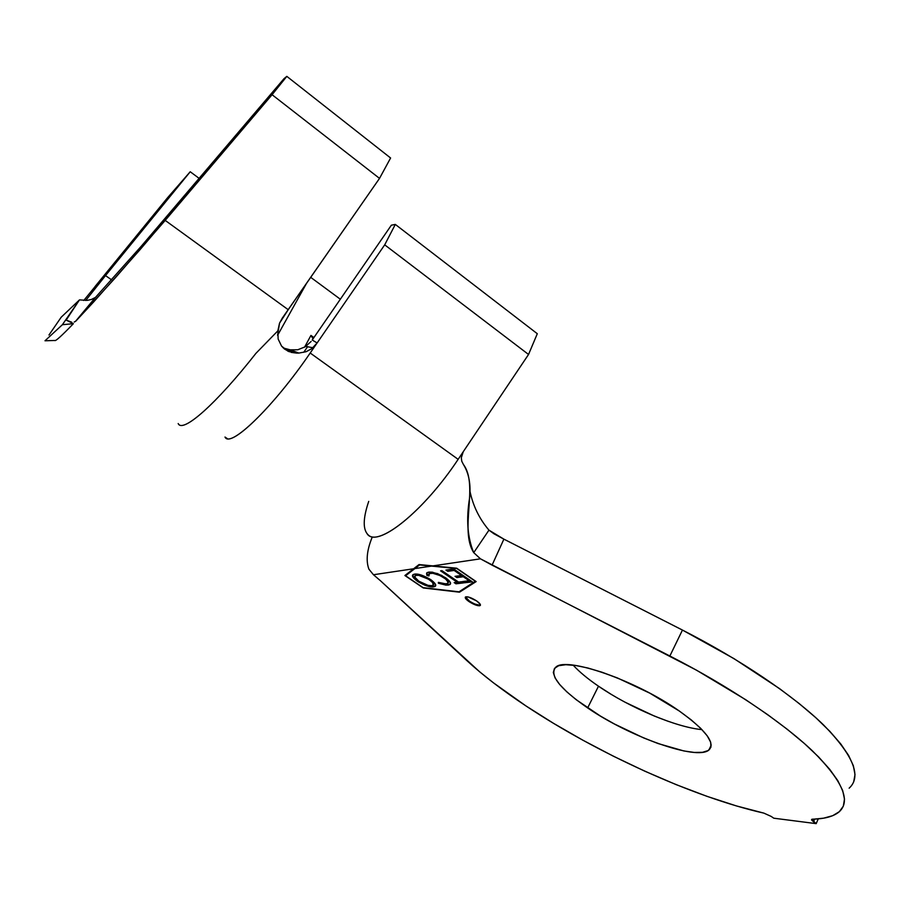 <?xml version="1.0" encoding="UTF-8"?>
<svg xmlns="http://www.w3.org/2000/svg" width="900" height="900" viewBox="0 0 900 900"><rect width="100%" height="100%" fill="white"/><g stroke="black" fill="none" stroke-linecap="round" stroke-linejoin="round"><path stroke-width="1.35" d="M465.514 596.936L469.395 601.054L469.08 601.627C465.874 599.355 464.681 597.791 465.514 596.936C467.775 596.385 471.476 597.701 476.595 600.908L468.124 596.936L465.266 597.229L469.08 601.627L477.484 605.576L479.43 605.79L480.375 605.306L480.173 604.215L476.595 600.908C479.79 603.191 480.971 604.744 480.139 605.576C477.877 606.139 474.188 604.822 469.08 601.627L469.395 601.054C474.48 604.238 478.17 605.554 480.442 605.002L480.139 605.576M587.644 707.94C559.451 688.399 548.876 674.752 555.941 667.024C566.719 656.482 636.266 680.535 679.264 710.989L649.845 693.18L617.49 677.981L601.988 672.221L587.846 668.002L575.629 665.482L565.796 664.717L558.686 665.707L554.501 668.363L553.32 672.514L555.097 677.97L559.676 684.506L566.842 691.864L576.281 699.773L600.514 716.119L614.475 724.016L643.77 737.977L658.148 743.569L683.899 750.96L694.327 752.445L702.551 752.31L708.199 750.533L710.966 747.124L710.651 742.151L707.197 735.795L700.65 728.28L691.222 719.887L679.264 710.989C705.893 730.17 715.759 743.197 708.885 750.06C696.566 760.826 629.269 736.65 587.644 707.94L598.489 686.194L587.644 707.94M573.154 665.145C579.24 671.794 587.689 678.814 598.489 686.194L611.269 694.384M525.892 705.893C502.537 690.401 482.805 675.259 466.718 660.476L380.351 580.658L479.374 671.58L493.571 682.92L525.892 705.893C596.284 752.715 693.304 797.22 763.886 813.127L736.391 805.916L706.894 796.309L676.125 784.62L644.771 771.165L613.474 756.248L582.829 740.183L553.444 723.285L525.892 705.893M414.889 568.575L431.527 566.1L456.863 568.553L475.391 581.31L458.978 591.817L423.135 587.655L405.585 575.775L419.76 564.626L456.964 568.373L475.493 581.13L458.978 591.817L423.135 587.655L405.585 575.775L419.58 564.615L405.585 575.775L414.889 568.575L431.527 566.1L419.58 564.941L414.889 568.575M458.572 582.075L441.923 570.645L440.561 570.836L457.189 582.232L454.174 582.604L455.951 583.819L463.433 582.93L461.644 581.704L458.572 582.075L441.923 570.645L440.561 570.836L457.189 582.232L454.174 582.604L455.951 583.819L463.433 582.93L461.644 581.704L458.572 582.075M430.695 579.6L419.186 574.481L414.619 574.11L412.571 575.415L414.034 578.509L418.635 582.097L424.991 585.248L430.729 586.822L434.689 586.62L435.623 584.786L430.695 579.6C423.506 575.381 418.14 573.548 414.619 574.11L413.201 574.549C411.435 575.606 412.875 577.867 417.51 581.366C424.62 585.562 429.964 587.408 433.553 586.89L435.015 586.451C436.793 585.416 435.353 583.133 430.695 579.6M449.786 584.606L450.439 583.74L447.964 585.158L449.899 584.528L450.461 583.099L449.213 580.793L441.608 575.381L432.371 572.175L428.827 572.096L426.623 573.064L426.825 575.347L428.929 575.944L429.412 573.57L432.832 573.3L440.032 575.539L445.77 579.127L448.099 582.21L447.188 583.684L442.912 583.751L438.345 582.367L438.412 583.245L446.186 585.202L448.279 584.572L438.739 582.66L438.412 583.245L447.964 585.158L449.786 584.606C451.62 583.571 450.236 581.299 445.669 577.8L437.445 573.548L428.827 572.096L427.106 572.636L426.825 575.347L428.929 575.944L429.165 573.705L430.47 573.289C433.463 572.749 438.007 574.279 444.105 577.867C447.952 580.804 449.077 582.694 447.491 583.526L446.152 583.931L438.345 582.367L438.412 583.245L438.728 582.514L441.877 583.762M453.713 568.991L445.916 570.071L447.75 571.331L454.174 570.454L461.498 575.494L455.029 576.326L456.84 577.575L463.32 576.754L469.136 580.748L462.566 581.546L464.377 582.795L472.376 581.85L453.713 568.991L445.916 570.071L447.75 571.331L454.174 570.454L461.498 575.494L455.029 576.326L456.84 577.575L463.32 576.754L469.136 580.748L462.566 581.546L464.377 582.795L472.376 581.85L453.713 568.991M94.905 286.706L167.692 197.584L190.226 171.754L105.514 275.591L111.566 279.832L105.514 275.591L190.226 171.754L199.181 178.403L190.226 171.754L167.692 197.584L83.756 300.488M289.429 351.821L284.423 348.975L281.565 346.106L278.145 339.041L277.852 330.851L279.529 323.19L288.225 309.701L165.195 220.399L272.081 94.714L286.819 76.365L284.029 78.649L141.322 246.161L95.366 297.517L141.322 246.161L284.029 78.649L286.819 76.365L272.081 94.714L139.995 249.716L93.679 301.916L75.859 321.086L92.059 301.646M306.551 283.331L277.605 335.317L306.551 283.331M367.189 533.903C376.83 548.595 423.315 512.033 458.145 459.338L463.23 451.777L461.306 457.774L461.79 461.317L463.421 464.49C468.911 473.299 470.981 484.414 469.609 497.846C466.076 519.176 467.449 537.435 473.726 552.645C459.214 529.976 478.912 485.179 463.421 464.49L461.79 461.317L461.306 457.774L463.23 451.777L458.145 459.338L310.196 353.014L317.115 342.968L312.221 340.009L391.365 225.191L395.314 224.415L537.3 333.709L395.314 224.415L384.705 244.845L528.548 354.465L463.23 451.755L528.548 354.465L537.3 333.709L528.548 354.465L384.705 244.845L317.115 342.968L312.221 340.009L391.365 225.191L395.314 224.415L384.705 244.845L310.196 353.014C273.386 406.969 230.299 448.436 225.101 437.197M303.728 352.316L307.642 346.646L303.728 352.316M849.139 788.186C861.908 776.543 853.436 755.539 823.759 725.164C793.44 695.52 740.79 659.812 682.447 630.067L669.87 655.999L492.075 565.144L503.887 539.145L682.447 630.067L669.87 655.999C728.539 686.014 781.661 721.643 812.43 750.87C842.569 780.784 851.411 801.169 838.935 812.025C833.366 816.536 824.512 818.921 812.363 819.18L811.564 819.945L813.499 821.79L814.658 819.101L813.499 821.79L816.188 823.635L811.631 819.371L823.646 818.168L832.714 815.681L839.34 811.665L843.334 806.141L844.492 799.087L842.681 790.56L837.788 780.615L829.755 769.365L818.617 756.956L804.442 743.558L787.399 729.394L767.711 714.679L745.706 699.705L696.33 670.084L480.442 558.821L492.075 565.144L503.887 539.145L682.447 630.067L734.018 658.654L779.569 688.635L799.043 703.44L815.884 717.761L829.845 731.34L840.791 743.985L848.633 755.494L853.346 765.72L855 774.562L853.684 781.942M818.258 818.865L816.188 823.635L818.258 818.865M773.798 818.201L816.188 823.635L773.798 818.201L771.176 816.413L773.798 818.201M493.931 533.779L503.887 539.145L488.959 530.145C479.194 518.659 472.804 505.44 469.811 490.489C472.804 505.44 479.194 518.659 488.959 530.145L493.931 533.779M625.151 702.259L654.334 716.051L668.689 721.508M423.281 587.97L459.517 592.189L476.156 581.58L456.728 568.204L432.877 565.898L480.442 558.821L473.726 552.645L488.959 530.145L473.726 552.645L480.442 558.821L432.877 565.898L456.728 568.204L476.156 581.58L459.517 592.189L475.853 581.377L459.517 592.189L423.281 587.97L404.887 575.516L423.281 587.97M771.176 816.413L763.886 813.127L771.176 816.413M380.351 580.658L373.455 574.74L413.606 568.766L404.887 575.516L419.029 564.559L432.877 565.898L419.029 564.559L413.606 568.766L373.455 574.74L380.351 580.658M598.489 686.194C629.516 707.591 675.979 727.312 701.955 729.607M368.91 569.183C365.816 560.812 366.896 550.181 372.15 537.3C366.896 550.181 365.816 560.812 368.91 569.183L373.455 574.74M225.754 437.884C232.627 446.344 274.59 405.18 310.196 353.014L458.145 459.338C424.474 510.255 379.406 546.761 368.224 534.915C362.745 529.762 362.902 518.58 368.719 501.379M340.335 299.216L310.714 277.346L340.335 299.216M304.571 347.175L310.939 335.419L313.897 337.556L310.939 335.419L313.031 338.827L310.939 335.419L304.571 347.175M284.108 348.221L290.228 349.83L297.754 349.774L305.156 346.826L311.13 341.471M311.389 348.874L306.146 351.709L298.856 353.081L296.606 353.104L298.856 353.081L288.225 349.459L296.606 353.104L291.037 352.361M178.178 423.54C182.396 433.541 215.415 404.966 255.915 353.363L277.852 330.851L255.915 353.363C216.225 403.931 183.544 432.596 178.481 424.001M277.594 335.07L279.529 323.19L282.274 318.15L379.519 178.391L390.6 157.995L379.519 178.391L288.225 309.701L165.195 220.399L115.56 277.571L75.859 321.086L74.171 322.065L75.859 321.098L94.736 298.249M71.786 322.223L66.15 320.074L73.384 323.685C61.47 336.037 55.26 341.629 54.754 340.47L45 340.785L62.392 324.709L79.481 299.891L61.234 317.171L48.971 335.014M272.081 94.714L379.519 178.391L272.081 94.714M286.819 76.365L390.6 157.995L286.819 76.365M85.703 300.488L105.514 275.591M298.856 353.081L290.228 349.83L297.754 349.774L305.156 346.826M317.115 342.968L312.165 348.289M282.983 347.692L296.606 353.104L287.955 351.191L281.565 346.106L278.145 339.041M59.344 319.916L61.234 317.171L79.481 299.891L87.221 300.375L91.384 299.475L95.558 297.36M92.767 298.957L94.534 298.08M73.384 323.685L66.15 320.074L66.532 318.69L62.392 324.709L73.384 323.685L62.392 324.709L45 340.785L54.754 340.47C55.26 341.629 61.47 336.037 73.384 323.685M52.054 330.536L49.748 333.889M66.161 320.096L79.481 299.891M475.11 604.114L479.745 605.205M465.806 597.758L467.145 599.299M435.645 585.607L433.868 586.316C430.279 586.834 424.935 584.989 417.825 580.793L417.51 581.366L417.825 580.793C414.101 578.104 412.459 576.09 412.897 574.785M426.274 585.023L431.055 586.249L435.004 586.046M412.886 574.841L412.942 575.685M413.865 577.361L417.825 580.793L423.101 583.762M416.723 574.717L415.609 575.066L416.734 574.717L416.407 575.291C419.287 574.875 423.596 576.371 429.356 579.78L429.683 579.195L430.526 579.803L433.507 582.885M417.206 574.673L425.858 577.012M427.815 578.036L428.782 578.61M433.71 584.077L433.406 584.617C434.531 583.695 433.294 581.895 429.683 579.195C423.923 575.798 419.603 574.301 416.734 574.717M429.683 579.195L429.356 579.78C433.192 582.671 434.363 584.528 432.866 585.36L431.741 585.709C428.805 586.069 424.485 584.572 418.793 581.197C414.945 578.317 413.775 576.461 415.294 575.64M418.793 581.197L414.754 577.024L415.699 575.449L418.657 575.336L428.456 579.184L432.214 582.12L433.395 584.651L431.741 585.709L427.973 585.326L418.793 581.197M448.088 582.727C449.235 581.783 448.009 579.971 444.42 577.283L444.105 577.867L444.42 577.283C438.334 573.694 433.789 572.164 430.796 572.704L428.929 573.885M426.814 574.054L428.636 575.19L426.825 575.347L426.735 572.94M443.329 584.145L444.544 584.393M445.399 584.516L449.381 584.347M429.075 573.514L430.223 572.816M431.314 572.659L436.399 573.424L443.464 576.653M445.309 577.913L448.29 581.141M462.735 582.457L455.951 583.819L456.266 583.222L455.175 582.48L456.266 583.222L462.735 582.457M457.515 581.648L457.189 582.232L457.515 581.648L441.551 570.701L457.515 581.648M471.679 581.366L464.377 582.795L464.704 582.199L463.579 581.423L464.704 582.199L471.679 581.366M469.463 580.151L469.136 580.748L469.463 580.151L463.657 576.146L456.84 577.575L457.178 576.979L456.041 576.202L457.178 576.979L463.657 576.146L469.463 580.151M461.824 574.898L461.498 575.494L461.824 574.898L454.5 569.846L447.75 571.331L448.076 570.735L446.918 569.936L448.076 570.735L454.5 569.846L461.824 574.898M708.885 750.06L711.214 745.054M224.989 437.04L227.306 438.615M305.775 346.421L312.84 347.726M95.299 297.574L75.375 321.514M435.015 586.451L435.33 585.877M429.165 573.705L429.491 573.12"/></g></svg>

